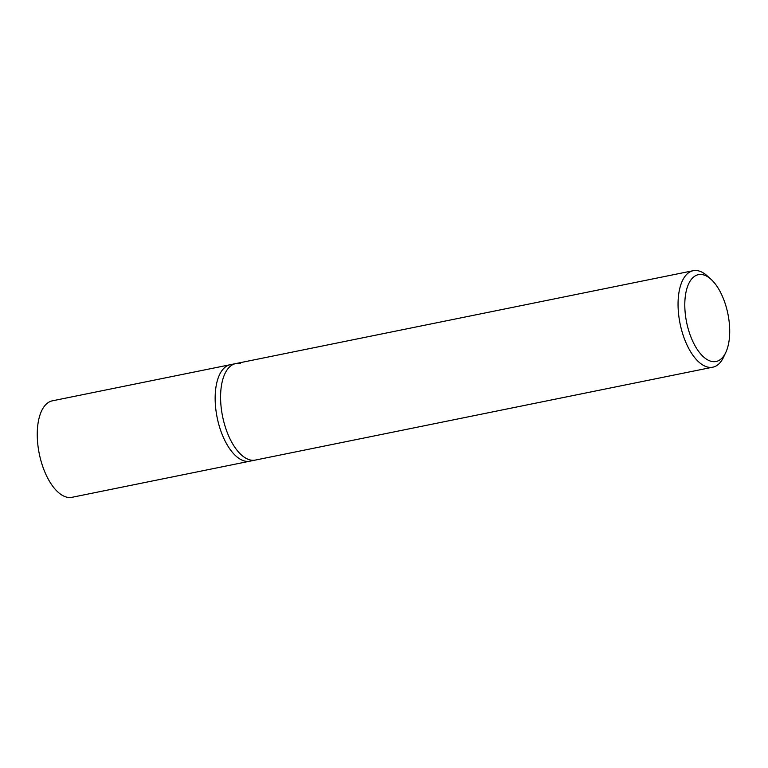 <?xml version="1.0" encoding="UTF-8"?>
<svg xmlns="http://www.w3.org/2000/svg" width="768" height="768" viewBox="0 0 768 768"><rect width="100%" height="100%" fill="white"/><g stroke="black" fill="none" stroke-linecap="round" stroke-linejoin="round"><path stroke-width="1.15" d="M710.995 279.283L707.174 275.837A49.229 23.414 78.5 0 0 697.939 270.73A49.229 23.414 78.5 0 0 693.206 270.701A49.229 23.414 78.5 0 0 679.2 318.787A49.229 23.414 78.5 0 0 708.077 367.152A49.229 23.414 78.5 0 0 712.8 367.181A49.229 23.414 78.5 0 0 723.658 357.005L725.837 352.339A44.304 21.072 -101.5 0 1 711.811 361.469A44.304 21.072 -101.5 0 1 685.267 313.613A44.304 21.072 -101.5 0 1 702.691 274.685A44.304 21.072 -101.5 0 1 710.995 279.283A44.304 21.072 -101.5 0 1 725.837 352.339M712.8 367.181L255.331 460.08A49.229 23.414 -101.5 0 1 250.598 460.042A49.229 23.414 -101.5 0 1 221.731 411.677A49.229 23.414 -101.5 0 1 235.738 363.59A49.229 23.414 -101.5 0 1 240.47 363.619M255.331 460.08A49.229 23.414 -101.5 0 1 250.598 460.042A49.229 23.414 -101.5 0 1 221.731 411.677A49.229 23.414 -101.5 0 1 235.738 363.59L230.304 364.694A49.229 23.414 78.5 0 0 216.298 412.781A49.229 23.414 78.5 0 0 245.165 461.146A49.229 23.414 78.5 0 0 249.898 461.184L72 497.299A49.229 23.414 78.5 0 1 67.277 497.27A49.229 23.414 78.5 0 1 38.4 448.906A49.229 23.414 78.5 0 1 52.406 400.819L230.304 364.694A49.229 23.414 78.5 0 0 216.298 412.781A49.229 23.414 78.5 0 0 245.165 461.146A49.229 23.414 78.5 0 0 249.898 461.184L255.331 460.08M693.206 270.701L235.738 363.59"/></g></svg>
